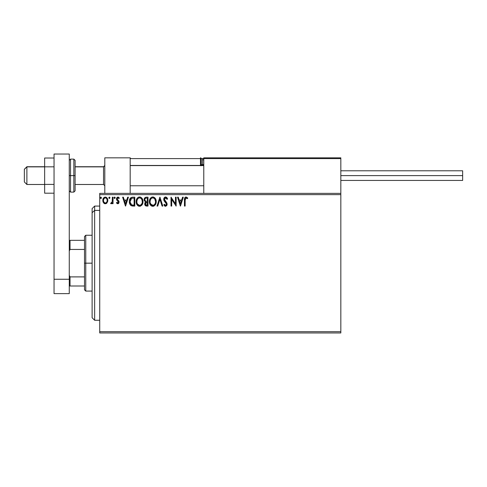 <?xml version="1.0" encoding="UTF-8"?>
<svg xmlns="http://www.w3.org/2000/svg" width="487" height="487" viewBox="0 0 487 487"><rect width="100%" height="100%" fill="white"/><g stroke="black" fill="none" stroke-linecap="round" stroke-linejoin="round"><path stroke-width="0.73" d="M99.725 332.962L340.827 332.962L99.725 332.962L99.725 194.648L340.827 194.648L340.827 331.696L99.725 331.696L99.725 332.962M340.827 193.376L99.725 193.376L99.725 331.696L340.827 331.696L340.827 332.962L340.827 194.648L99.725 194.648L99.725 193.376L340.827 193.376L340.827 194.648L340.827 157.843L340.827 193.376M107.146 202.714L107.779 199.834L106.403 197.375L105.308 197.071L104.206 197.381L102.946 199.262L103.165 202.19L104.754 203.718L106.799 203.146L107.81 200.413C107.828 198.568 106.994 197.454 105.308 197.071C103.615 197.454 102.781 198.568 102.8 200.413L103.463 202.72L105.308 203.785L107.146 202.714M112.369 197.18L113.051 197.18L112.369 197.18L112.211 201.813L110.659 203.566L111.584 203.682L112.369 202.72L112.369 203.676L113.051 203.676L113.051 197.18L113.051 203.676L113.051 197.18L112.369 197.18L112.26 201.594L110.659 203.566L111.176 203.785L112.369 202.72L112.369 203.676L113.051 203.676L112.369 203.676M117.787 203.785L118.779 203.219L119.072 201.825L118.706 200.827L117.312 199.53L117.203 198.544L118.061 197.868L118.925 198.55L119.315 197.947L117.909 197.071L116.996 197.478L116.484 198.617L116.691 199.95L118.39 201.965L117.891 202.969L116.868 202.306L116.466 202.866L117.026 203.481L117.787 203.785L119.084 202.087L118.865 201.082L117.148 198.909L117.982 197.868L118.925 198.55L119.315 197.947L117.909 197.071L116.466 198.946L116.691 199.95L118.402 202.117L117.744 202.994L116.868 202.306L116.466 202.866L117.787 203.785M132.543 197.186L130.869 197.655L129.895 198.854L129.372 200.729L129.53 203.225L131.204 205.672L134.802 206.068L134.802 197.18L132.738 197.18C130.37 197.503 129.232 198.946 129.335 201.515C129.232 203.335 129.901 204.747 131.344 205.745L134.802 206.068L134.802 197.18L134.802 206.068L133.456 206.068M146.234 197.18L148.011 197.18L145.783 197.229L144.426 198.367L144.219 200.407L145.54 201.977L144.901 202.817L144.736 204.29L145.71 205.879L148.011 206.068L148.011 197.18L148.011 206.068L148.011 197.18L146.234 197.18C144.846 197.399 144.146 198.239 144.14 199.707L145.54 201.977L144.712 203.864C144.724 205.264 145.406 205.995 146.757 206.068L148.011 206.068L146.757 206.068M157.751 206.068L157.009 206.068L159.858 197.18L157.009 206.068L157.751 206.068L159.913 199.329L162.074 206.068L162.816 206.068L159.967 197.18L162.816 206.068L159.967 197.18L157.009 206.068L157.751 206.068L159.913 199.329L162.074 206.068L162.816 206.068L162.074 206.068M175.46 197.18L175.46 203.791L171.016 197.18L171.016 206.068L171.698 206.068L171.698 199.439L176.142 206.068L176.142 197.18L175.46 197.18L176.142 197.18L175.46 197.18L175.46 203.791L171.016 197.18L171.016 206.068L171.698 206.068L171.698 199.439L176.142 206.068L176.142 197.18L175.996 206.068M185.139 200.157L185.632 198.032L186.32 197.899L187.41 198.666L187.757 197.978L186.077 196.955L185.163 197.278L184.634 198.099L184.451 206.068L185.139 206.068L185.139 200.157L186.089 197.868L187.41 198.666L187.757 197.978L186.077 196.955C184.725 197.418 184.183 198.453 184.451 200.066L184.451 206.068L185.139 206.068L185.17 199.122M182.57 197.18L183.313 197.18L180.47 206.068L183.313 197.18L182.57 197.18L181.657 200.029L179.161 200.029L178.254 197.18L177.505 197.18L180.354 206.068L183.313 197.18L182.57 197.18L181.657 200.029L179.161 200.029L178.254 197.18L177.505 197.18L180.354 206.068L177.505 197.18L178.254 197.18M165.604 196.955L164.204 197.765L163.729 199.36L164.168 200.936L166.432 203.95L165.763 205.362L165.154 205.27L164.375 204.242L163.839 204.79L164.503 205.794L165.556 206.293L166.767 205.599L167.126 203.87L164.636 200.242L164.49 198.836L165.653 197.868L167.047 199.347L167.601 198.897L166.621 197.338L165.604 196.955L167.601 198.897L165.604 196.955C164.363 197.223 163.742 198.026 163.729 199.36L166.463 204.26L165.568 205.38L164.375 204.242L163.839 204.79L165.556 206.293L167.144 204.217L166.791 202.866L164.411 199.372L165.653 197.868L167.047 199.347L167.601 198.897L167.047 199.347L166.822 198.86M156.211 201.588L155.761 199.25L154.896 197.917L153.569 197.065L151.993 197.071L150.672 197.941L149.819 199.286L149.564 203.225L151.311 205.855L153.624 206.171L155.414 204.643L156.211 201.588C156.242 199.055 155.103 197.515 152.784 196.955C150.471 197.533 149.332 199.092 149.381 201.63C149.332 204.193 150.489 205.745 152.839 206.293C155.14 205.691 156.26 204.12 156.211 201.588M143.001 201.588L142.551 199.25L141.687 197.917L140.359 197.065L138.783 197.071L137.462 197.941L136.61 199.286L136.177 201.228L136.354 203.225L138.101 205.855L140.414 206.171L142.204 204.643L143.001 201.588C143.032 199.055 141.894 197.515 139.574 196.955C137.261 197.533 136.123 199.092 136.171 201.63C136.123 204.193 137.279 205.745 139.629 206.293C141.924 205.691 143.05 204.12 143.001 201.588L142.959 202.373M127.679 197.18L128.422 197.18L125.579 206.068L128.422 197.18L127.679 197.18L126.766 200.029L124.27 200.029L123.363 197.18L122.614 197.18L125.463 206.068L128.422 197.18L127.679 197.18L126.766 200.029L124.27 200.029L123.363 197.18L122.614 197.18L125.463 206.068L122.614 197.18L123.363 197.18M114.086 197.679L114.646 197.071L114.074 197.807L114.646 197.071L115.212 197.807L115.072 197.32L114.518 197.089L114.11 197.552L114.518 198.532L115.212 197.807L114.646 198.55L115.212 197.807L114.646 198.55L114.074 197.807L114.646 198.55M109.977 197.807L109.654 197.138L108.978 197.32L108.869 198.063L109.405 198.55L109.977 197.807L109.405 198.55L109.977 197.807L109.405 197.071L108.838 197.807L109.405 198.55L108.838 197.807L109.405 197.071L109.977 197.807L109.405 197.071L108.838 197.807M101.424 197.679L100.992 197.089L100.438 197.32L100.62 198.483L101.113 198.483L101.436 197.807L100.864 198.55L101.436 197.807L100.864 197.071L100.298 197.807L100.864 198.55L100.298 197.807L100.864 197.071L101.436 197.807L100.864 197.071L100.298 197.807L100.864 198.55M185.139 206.068L184.451 206.068M184.457 199.646L184.476 199.226M184.476 199.171L184.512 198.733M184.658 198.026L184.804 197.704M187.757 197.978L187.41 198.666L185.918 197.886M186.905 198.246L186.32 197.899M186.533 197.996L186.089 197.868L186.533 197.996M180.415 203.925L179.453 200.942L181.365 200.942L180.415 203.925L179.453 200.942L181.365 200.942L180.415 203.925M171.698 206.068L171.016 206.068L171.168 197.18M165.915 197.911L165.519 197.874M165.178 197.978L164.789 198.282M164.429 199.098L164.423 199.597M164.411 199.372L164.746 200.443M165.154 200.991L165.769 201.661M167.126 204.583L166.767 205.593M165.251 206.257L164.862 206.086M164.655 205.94L164.977 206.153M163.985 205.051L164.478 204.437M164.375 204.242L165.349 205.356M166.408 204.656L166.463 204.26M166.219 203.365L165.988 203.036M166.049 203.109L165.239 202.257M164.923 201.928L164.393 201.283M163.985 200.565L163.839 200.163M163.991 198.136L164.198 197.777M164.21 197.759L164.466 197.448M164.807 197.174L165.184 197.01M167.601 198.897L167.455 198.556M167.291 198.221L166.889 197.6M156.199 201.995L156.169 202.373M156.108 202.781L155.925 203.499M155.816 203.828L155.408 204.656M154.142 205.94L153.63 206.165M153.308 206.251L153.922 206.05M152.437 206.269L151.597 206.013M151.311 205.855L150.927 205.563M150.696 205.337L150.197 204.692L150.696 205.337M149.546 203.14L149.424 202.434M149.424 200.833L149.485 200.407M149.679 199.652L149.819 199.28M150.672 197.941L151.56 197.241M151.999 197.071L152.388 196.985M152.985 196.961L153.563 197.065M154.379 197.46L154.896 197.917M155.158 198.233L155.377 198.538M155.481 198.708L155.767 199.262M155.834 199.439L156.017 200.005M156.199 201.186L156.169 200.79M152.644 197.874L152.808 197.868C154.653 198.325 155.56 199.567 155.53 201.588L155.493 200.967M153.125 197.886L153.776 198.093L153.125 197.886M154.142 198.331L154.921 199.226M154.878 199.159L155.53 201.588C155.572 203.627 154.665 204.893 152.808 205.38C150.946 204.911 150.026 203.663 150.063 201.63L150.069 201.953L150.063 201.63C150.02 199.579 150.933 198.325 152.808 197.868M155.183 203.481L154.635 204.412M150.099 202.269L150.069 201.953M150.714 204.083L153.131 205.356L151.201 204.674L150.215 202.902M151.232 198.519L150.568 199.402M150.215 200.346L150.063 201.63L150.41 199.737L151.366 198.404M153.253 205.331L153.618 205.21M153.74 205.155L153.131 205.356M155.018 203.822L154.014 204.984M155.493 202.233L155.377 202.866M145.211 205.477L144.98 205.112M144.822 204.692L144.736 204.29M144.901 202.817L145.321 202.166M144.347 200.796L144.219 200.407M144.17 199.25L144.462 198.294M145.102 200.693L144.822 199.707C144.889 198.611 145.461 198.075 146.55 198.093L147.33 198.093L147.33 201.399L145.899 201.289L146.983 201.399L145.899 201.289L144.858 200.102M146.49 205.149L145.394 203.846L145.455 204.357L145.394 203.846L146.983 202.306L146.35 202.367L147.33 202.306L147.33 205.155L146.039 205.057M145.558 203.049L145.802 202.671M145.613 198.239L146.033 198.124M145.692 204.808L145.455 204.357M146.983 202.306L147.33 202.306L147.33 205.155L146.624 205.155M142.813 203.17L142.721 203.493M142.606 203.828L142.21 204.643M141.985 204.978L141.723 205.295M140.025 206.263L140.42 206.165M138.832 206.184L138.387 206.013M138.101 205.855L137.718 205.563M137.486 205.337L136.987 204.692M136.616 203.992L136.5 203.688M136.336 203.134L136.214 202.434M136.214 200.821L136.275 200.407M136.47 199.652L136.603 199.293M136.987 198.562L137.206 198.258M137.462 197.941L138.351 197.241M139.97 196.979L140.353 197.065M141.163 197.46L142.18 198.55M142.271 198.708L142.551 199.256M142.624 199.439L142.813 200.005M141.942 198.221L141.687 197.917M137.005 200.346L136.853 201.63C136.81 199.579 137.724 198.325 139.599 197.868L139.276 197.886L139.599 197.868C141.443 198.325 142.35 199.567 142.32 201.588C142.362 203.627 141.455 204.893 139.599 205.38L138.393 204.997L137.504 204.083L139.599 205.38C137.736 204.911 136.817 203.663 136.853 201.63L137.2 199.737L138.156 198.404M139.757 197.874L140.226 197.959M136.853 201.63L136.859 201.953L136.853 201.63M136.89 202.269L136.859 201.953M138.022 198.519L137.358 199.402M140.932 198.331L141.967 199.719L142.283 202.233L142.283 200.967M141.967 199.719L141.711 199.226M139.599 205.38L139.921 205.356L139.599 205.38M140.043 205.331L140.408 205.21M140.524 205.155L139.921 205.356M141.967 203.481L140.804 204.984M132.921 206.056L132.068 205.964M130.303 204.887L130.662 205.289M129.755 203.913L129.633 203.578M129.524 203.207L129.432 202.756M129.384 202.397L129.347 201.119M129.347 201.107L129.378 200.729M129.505 199.962L129.603 199.579L129.505 199.962M129.901 198.848L130.309 198.197M131.959 197.241L132.348 197.198M130.242 199.932L130.139 200.327M130.65 199.092L131.07 198.629M131.667 198.276L134.12 198.093L134.12 205.155L131.703 204.905L130.035 202.014L131.557 198.319L132.001 198.191M133.17 205.143L132.677 205.112M130.096 202.513L130.035 202.014M130.358 203.45L130.206 203M130.601 203.919L130.37 203.475M131.478 204.796L130.735 204.132M130.431 199.475L130.114 200.449M125.524 203.925L124.562 200.942L126.474 200.942L125.524 203.925L124.562 200.942L126.474 200.942L125.524 203.925M116.466 202.866L117.032 202.537M116.868 202.306L117.891 202.969M117.598 202.969L118.402 202.117L118.024 201.259M118.365 202.403L117.556 200.857M116.77 200.084L116.466 198.946M117.58 197.113L117.909 197.071M118.122 197.083L118.712 197.314M119.315 197.947L118.84 198.422M118.925 198.55L117.799 197.892M117.367 198.215L117.166 198.726M117.197 198.568L117.397 199.646M117.148 198.909L118.043 200.2L117.148 198.909L117.312 199.53M118.865 201.082L119.084 202.087M118.773 203.225L118.359 203.633M115.212 197.807L114.646 197.071L115.206 197.679M110.659 203.566L111.176 203.785L110.659 203.566L110.987 202.878L111.7 202.811M110.987 202.878L111.292 202.994L110.987 202.878M112.211 201.813L112.302 201.32M112.339 200.76L112.357 200.187M112.363 199.92L112.369 199.366M106.489 203.408L106.123 203.621M104.802 203.73L104.297 203.529M104.2 203.469L103.816 203.152M103.165 202.178L102.97 201.673M102.952 201.606L102.836 201.015M103.049 198.946L103.414 198.209M107.207 198.215L107.457 198.678M107.578 198.982L107.779 199.834M107.804 200.717L107.81 200.413M107.773 201.028L107.657 201.606M103.408 198.209L103.183 198.611M103.585 201.271L103.487 200.407C103.451 199.031 104.06 198.185 105.308 197.868C106.556 198.185 107.158 199.031 107.128 200.407L107.024 199.548L107.128 200.407C107.158 201.782 106.55 202.647 105.308 202.994C104.066 202.647 103.457 201.782 103.487 200.407L103.512 200.845M104.875 202.921L103.889 202.026M103.585 199.548L104.492 198.118M105.734 197.929L106.513 198.477M105.843 202.878L105.527 202.976M155.377 200.327L155.493 200.954M144.937 199.043L145.558 198.264M146.55 198.093L147.33 198.093L147.33 201.399L146.983 201.399M137.492 199.165L137.705 198.86M142.283 202.233L142.167 202.866M137.504 204.083L137.005 202.902M133.383 198.093L134.12 198.093L134.12 205.155L133.669 205.155M106.702 198.751L107.024 199.548M107.03 201.271L106.927 201.606M104.802 157.843L130.181 157.843L104.802 157.843L104.802 193.376L104.802 157.843M130.181 193.376L130.181 157.843L130.181 193.376M315.448 157.843L340.827 157.843L315.448 157.843M26.888 166.858L24.35 169.36L24.35 181.955L24.35 169.269L26.888 166.858L26.888 184.494L26.888 166.858L44.652 166.858L26.888 166.858M104.802 165.604L103.536 166.858L103.536 184.494L103.536 166.858L75.108 166.858L103.536 166.858L104.802 165.604M203.779 165.604L130.181 165.604L203.779 165.604M203.779 158.604L203.779 193.376L203.779 158.604L340.827 158.604L340.066 157.843L204.54 157.843L340.066 157.843L340.827 158.604L203.779 158.604L204.54 157.843L203.84 158.318M340.608 158.068L340.827 158.604M130.406 158.068L130.181 158.604L200.48 158.604L200.48 164.697L200.93 165.775M205.051 157.843L204.54 157.843A2.033 2.033 0 0 0 202.513 159.876A2.033 2.033 0 0 1 204.248 157.867M130.181 158.604L200.48 158.604L200.48 164.697L201.241 164.697A0.761 0.761 0 0 0 202.008 165.458A0.761 0.761 0 0 1 201.241 164.697L201.241 158.604L202.957 158.604L201.241 158.604A0.761 0.761 0 0 0 200.48 157.843A0.761 0.761 0 0 1 201.241 158.604L200.48 158.604L200.48 157.843L200.48 158.604L201.241 158.604L201.241 164.697L202.616 164.697L200.48 164.697A1.522 1.522 0 0 0 200.687 165.458M203.377 165.458L202.513 164.594L202.513 159.876L202.513 164.594L203.779 164.594L202.513 164.594L203.377 165.458M203.779 159.876L202.513 159.876L203.779 159.876M340.827 175.612L462.65 175.612L462.65 170.791L462.65 175.612L340.827 175.612M462.65 180.433L462.65 175.612L462.65 180.433L340.827 180.433M54.045 184.403L44.652 184.403L44.652 166.822L54.045 166.822L44.652 166.822L44.652 158.025L54.045 158.025L44.652 158.025L44.652 184.403L54.045 184.403M44.652 193.193L54.045 193.193L44.652 193.193L44.652 184.403L44.652 193.193M54.045 293.624L54.045 154.038L69.27 154.038L69.27 279.258L69.27 154.038L54.045 154.038L54.045 279.258L69.27 279.258L54.045 279.258L54.045 293.624L69.27 293.624L69.27 279.258L69.27 293.624L54.045 293.624M69.27 190.837L70.542 192.109L70.542 175.612L70.542 192.109L73.841 192.109L75.108 190.837L75.108 175.612L73.841 175.612L73.841 192.109L73.841 175.612L69.27 175.612L70.542 175.612L70.542 159.115L70.542 175.612L75.108 175.612L75.108 160.381L73.841 159.115L73.841 175.612L73.841 159.115L70.542 159.115L69.27 160.381M75.108 190.837L75.108 160.673M94.648 210.39L94.648 206.068L94.648 210.39L99.725 210.39L94.648 210.39L94.648 320.269L94.648 210.39L92.11 212.74L94.648 210.39M92.11 208.606L92.11 212.74L92.11 208.606L94.648 206.068L99.725 206.068M92.11 317.737L92.11 212.74L92.11 317.737L94.648 320.269L99.725 320.269M84.501 240.328L84.501 263.169L85.767 263.169L85.767 235.251L85.767 263.169L92.11 263.169L85.767 263.169L85.767 291.086L85.767 263.169L84.501 263.169L84.501 236.524L84.501 240.328L69.27 240.328L70.031 240.328L70.031 249.441L84.501 249.441L70.031 249.441L70.031 240.328L84.501 240.328M84.501 276.896L84.501 263.169L84.501 289.82L84.501 276.896L70.031 276.896L69.27 275.35L70.031 276.896L70.031 286.009L84.501 286.009L70.031 286.009L70.031 276.896L84.501 276.896M69.27 250.988L70.031 249.441L69.27 250.988M69.27 286.009L70.031 286.009L69.27 286.009M44.652 184.494L26.888 184.494L24.35 181.955M104.802 185.76L103.536 184.494L75.108 184.494M130.181 185.76L203.779 185.76M130.181 165.458L203.779 165.458M104.802 165.458L103.536 166.731L75.108 166.731M44.652 166.731L26.888 166.731L24.35 169.263M340.827 170.791L462.65 170.791M84.501 236.524L85.767 235.251L92.11 235.251M92.11 291.086L85.767 291.086L84.501 289.82"/></g></svg>
